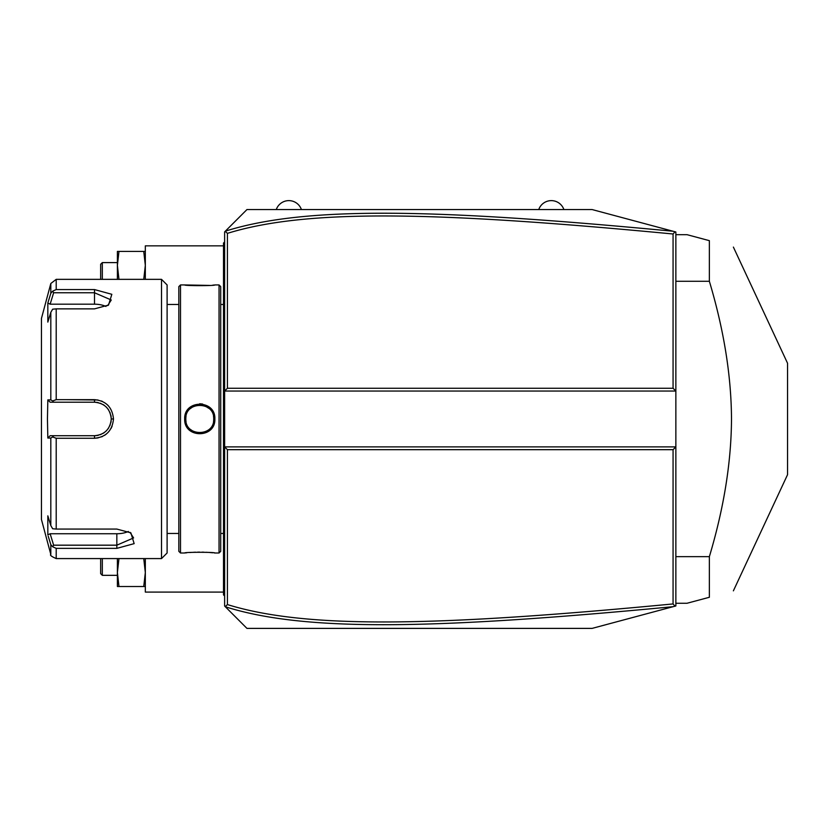 <?xml version="1.0" encoding="UTF-8"?>
<svg xmlns="http://www.w3.org/2000/svg" width="829" height="829" viewBox="0 0 829 829"><rect width="100%" height="100%" fill="white"/><g stroke="black" fill="none" stroke-linecap="round" stroke-linejoin="round"><path stroke-width="1.24" d="M673.065 449.681L675.863 446.893L675.863 605.947L592.093 628.392L246.959 628.392L224.628 606.051L224.628 391.05L675.863 391.05L675.863 446.893L224.628 446.893L227.415 449.681L227.415 604.569C306.212 629.014 434.81 626.662 673.065 603.937L673.065 449.681L227.415 449.681M675.863 391.05L675.863 231.996L675.013 231.768L673.065 233.996C435.349 211.354 306.657 208.825 227.415 233.363L227.415 388.252L673.065 388.252L675.863 391.05M227.415 388.252L224.628 391.05L224.628 231.882L246.959 209.55L592.093 209.55L675.013 231.768M225.229 606.662L227.415 604.569M225.229 231.281L227.415 233.363M673.096 231.25C434.178 208.556 305.341 205.955 225.343 231.167M673.065 388.252L673.065 233.996M675.013 606.165L673.065 603.937M225.343 606.766C304.896 631.895 433.629 629.46 673.096 606.683M224.628 241.933L223.509 243.052L223.509 244.172L224.628 243.052L223.509 244.172L223.509 273.767L224.628 273.767L223.509 273.767L223.509 284.989L224.628 284.989M224.628 296.274L223.509 296.388L223.509 284.989M224.628 312.688L223.509 312.585L223.509 296.388M224.628 525.244L223.509 525.348L223.509 312.585M224.628 541.658L223.509 541.555L223.509 525.348M224.628 595.999L223.509 594.88L223.509 541.555M223.509 593.761L224.628 594.88M219.043 284.938L219.043 552.995L220.711 551.326L220.711 286.616L219.043 284.938L214.856 284.938C215.706 285.881 183.82 285.881 184.691 284.938L209.706 285.425M219.043 552.995L214.856 552.995C215.727 552.062 183.841 552.052 184.691 552.995L180.504 552.995L180.504 284.938L184.691 284.938M184.691 418.966C183.831 399.34 215.716 399.329 214.856 418.966C215.716 438.593 183.831 438.603 184.691 418.966L185.81 418.966C184.94 400.956 214.607 400.956 213.737 418.966C214.607 436.976 184.94 436.976 185.81 418.966L185.841 419.806M202.608 404.034L199.654 403.764M212.773 285.155L214.203 285.01M214.856 552.995L214.203 552.922M212.773 552.777L209.706 552.508M207.799 552.373L205.965 552.28M203.934 552.197L201.975 552.155M199.768 552.135L197.571 552.155M195.613 552.197L193.571 552.28M191.727 552.383L189.862 552.508M186.763 552.777L185.333 552.922M180.504 552.995L178.826 551.326L178.826 286.616L180.504 284.938M161.52 279.352L161.52 558.58L167.106 552.995L167.106 284.938L161.52 279.352L56.206 279.352L56.206 289.57L94.506 289.57L56.206 289.57L52.662 291.166L50.818 293.279L50.818 283.497L56.206 279.352M56.206 399.671L52.662 400.946L50.818 399.899L50.818 312.346L47.833 322.108L47.833 303.031L50.144 304.191L53.636 292.761L94.506 292.761L94.506 289.57L111.832 294.305L108.537 305.082L94.506 308.865L56.206 308.865L56.206 399.671L94.506 399.671C105.967 400.759 112.298 407.194 113.49 418.966C112.288 430.748 105.957 437.184 94.506 438.261L98.123 437.909M108.433 405.847L107.179 404.604M102.392 401.412L101.397 400.987M97.967 399.992L66.579 399.671M50.818 312.346L52.662 309.186L56.206 308.865M66.579 438.261L94.506 438.261L56.206 438.261L56.206 529.068L52.662 528.747L50.818 525.586L50.818 438.033L47.833 438.044L47.44 418.966L47.833 399.889L50.144 402.21L53.636 402.21L52.662 400.946M53.636 402.21L94.506 402.21C104.651 403.195 110.236 408.78 111.262 418.966C110.236 429.163 104.651 434.748 94.506 435.722L50.144 435.722L94.506 435.722A16.756 16.756 0 0 0 95.459 435.691M101.656 436.842L102.381 436.52M104.672 435.266L106.143 434.209M111.024 428.479L112.07 426.282M56.206 529.068L116.837 529.068L130.878 532.85L134.153 543.637L116.837 548.363L56.206 548.363L56.206 558.58L161.52 558.58M53.636 292.761L52.662 291.166M50.144 304.191L94.506 304.191L94.506 292.761L111.262 299.994L107.656 305.621M47.833 303.031L50.818 293.279M49.74 541.161L50.818 544.663L50.818 554.446L41.45 519.493L41.45 318.45L50.818 283.497M47.833 399.889L50.818 399.899M50.144 402.21L94.506 402.21A16.756 16.756 0 0 1 95.459 402.241M96.413 402.324A16.756 16.756 0 0 1 98.319 402.656M100.185 403.205A16.756 16.756 0 0 1 101.097 403.568M102.848 404.438A16.756 16.756 0 0 1 103.677 404.946M103.801 405.029A16.756 16.756 0 0 1 104.485 405.505M105.988 406.77A16.756 16.756 0 0 1 106.682 407.453M107.936 408.956A16.756 16.756 0 0 1 108.506 409.764M109.894 412.345A16.756 16.756 0 0 1 110.247 413.246M110.806 415.111A16.756 16.756 0 0 1 111.148 417.028M111.231 417.992A16.756 16.756 0 0 1 111.231 419.94M111.148 420.904A16.756 16.756 0 0 1 110.806 422.821M110.247 424.686A16.756 16.756 0 0 1 109.894 425.598M108.495 428.178A16.756 16.756 0 0 1 107.936 428.976M106.672 430.479A16.756 16.756 0 0 1 105.977 431.173M104.475 432.427A16.756 16.756 0 0 1 103.832 432.883M103.677 432.987A16.756 16.756 0 0 1 102.837 433.505M101.097 434.375A16.756 16.756 0 0 1 100.185 434.728M98.319 435.287A16.756 16.756 0 0 1 96.413 435.608M50.818 438.033L52.662 436.987L56.206 438.261M47.833 438.044L50.144 435.722M53.636 435.722L52.662 436.987M129.987 532.311L133.593 537.938L116.837 545.181L53.636 545.181L52.662 546.767L56.206 548.363M48.206 536.145L50.818 544.663L52.662 546.767M53.636 545.181L50.144 533.741L47.833 534.902L47.833 515.835L50.818 525.586M128.34 531.462A16.756 8.373 0 0 1 116.837 533.741L50.144 533.741M94.506 304.191A16.756 8.373 180 0 1 105.998 306.471M213.706 419.806L213.706 418.137M213.633 417.298L213.519 416.531M208.825 408.334L205.571 406.262M201.115 405.07L198.463 405.07M194.121 406.2L192.898 406.821M192.856 406.842L191.509 407.713M191.458 407.754L190.483 408.552M186.007 416.655L185.914 417.298M185.841 418.137L185.81 418.966M185.914 420.635L186.028 421.412M190.649 429.536L191.468 430.189M191.499 430.21L192.836 431.09M192.877 431.111L194.162 431.754M205.405 431.743L208.048 430.21M213.54 421.298L213.633 420.635M223.509 245.85L145.324 245.85L145.324 279.352M223.509 592.093L145.324 592.093L145.324 558.58M118.972 279.352L117.397 265.394L118.972 251.425L145.324 251.425M118.972 251.425L117.397 251.425L117.397 279.352M143.749 279.352L145.324 265.394L143.749 251.425M117.397 262.596L102.319 262.596L102.319 279.352M102.319 262.596L100.651 264.275L100.651 279.352M145.324 586.507L143.749 586.507L145.324 572.538L143.749 558.58M118.972 586.507L117.397 572.538L117.397 586.507L143.749 586.507M117.397 558.58L117.397 572.538L118.972 558.58M117.397 575.336L102.319 575.336L102.319 558.58M102.319 575.336L100.651 573.658L100.651 558.58M563.886 209.55A13.305 13.305 0 0 0 538.757 209.55M301.414 209.55A13.305 13.305 0 0 0 276.285 209.55M675.863 281.29L709.365 281.29C723.904 329.849 731.282 375.744 731.499 418.966C731.282 462.199 723.904 508.094 709.365 556.642L709.365 597.274L687.023 603.263L675.863 603.263M675.863 556.642L709.365 556.642M675.863 234.68L687.023 234.68L709.365 240.659L709.365 281.29M733.385 247.094L787.55 363.247L787.55 474.685L733.385 590.839M709.365 597.274C741.53 588.652 741.53 588.652 709.365 597.274C741.53 588.652 741.53 588.652 709.365 597.274M709.365 240.659C741.53 249.28 741.53 249.28 709.365 240.659C741.53 249.28 741.53 249.28 709.365 240.659M223.509 323.973L224.628 323.973M223.509 513.959L224.628 513.959M223.509 552.943L224.628 552.943M223.509 564.166L224.628 564.166M94.506 399.671L94.506 402.21M113.49 418.966L111.262 418.966M94.506 438.261L94.506 435.722M116.837 548.363L116.837 533.741M214.856 418.966L213.737 418.966M220.711 304.481L223.509 304.481M167.106 304.481L178.826 304.481M167.106 533.451L178.826 533.451M50.818 554.446C49.719 555.129 51.522 556.508 56.206 558.58M220.711 533.451L223.509 533.451"/></g></svg>
